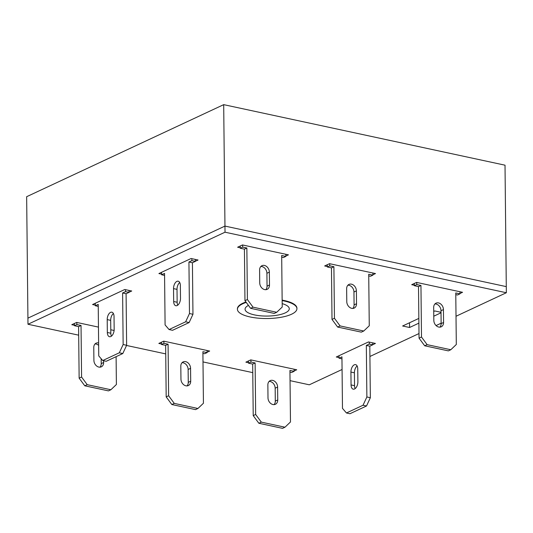 <?xml version="1.0" encoding="UTF-8"?>
<svg xmlns="http://www.w3.org/2000/svg" width="533" height="533" viewBox="0 0 533 533"><rect width="100%" height="100%" fill="white"/><g stroke="black" fill="none" stroke-linecap="round" stroke-linejoin="round"><path stroke-width="0.8" d="M248.438 305.396A22.106 7.089 179.4 0 0 245.067 309.247A22.106 7.089 179.4 0 0 260.604 315.809A22.106 7.089 179.4 0 0 285.275 312.878A22.106 7.089 179.4 0 0 289.279 308.78A22.106 7.089 179.4 0 0 282.184 303.637M246.233 302.404A29.755 9.541 179.4 0 0 242.801 303.737A29.755 9.541 179.4 0 0 237.418 309.293A29.755 9.541 179.4 0 0 258.272 318.168A29.755 9.541 179.4 0 0 291.544 314.23A29.755 9.541 179.4 0 0 296.928 308.674A29.755 9.541 179.4 0 0 282.15 300.599M223.693 104.648L505.017 165.183L506.283 286.621L224.959 226.085L27.923 318.141L26.65 196.704L223.693 104.648L224.959 226.085L27.923 318.141L27.983 324.257L78.684 335.17M296.928 308.674L296.921 308.187A29.755 9.541 179.4 0 0 284.236 300.525A29.755 9.541 179.4 0 0 282.144 300.112M129.013 292.264L131.718 291.005L124.755 289.506L92.569 304.543L95.287 305.129M441.011 312.291L434.808 310.959L433.729 311.465M418.845 318.414L402.615 325.996L409.577 327.495L418.891 323.145M433.775 316.196L441.018 312.811M285.855 256.053L288.453 254.841L242.495 244.947L237.618 247.225L240.243 247.792M459.939 293.516L462.544 292.297L416.586 282.41L411.709 284.689L414.328 285.255M98.458 327.109L76.672 322.425L71.795 324.704L74.413 325.263M114.109 330.48L110.784 329.76M290.045 380.649L309.307 384.799L342.073 369.489M369.915 356.477L419.005 333.551M436.081 325.57L441.124 323.211M456.008 316.262L506.35 292.737L225.026 232.201L27.983 324.257M126.541 345.464L165.73 353.899M203.006 361.92L252.775 372.634M245.946 302.011A29.755 9.541 179.4 0 0 237.412 308.814L237.418 309.293M207.071 352.26L209.676 351.04L163.711 341.153L158.834 343.432L161.459 343.998M372.9 274.781L375.499 273.569L329.541 263.682L324.664 265.96L327.282 266.52M195.344 261.277L198.049 260.011L191.087 258.512L158.894 273.556L161.619 274.142M294.116 370.988L296.714 369.775L250.757 359.882L245.88 362.16L248.498 362.726M372.734 344.711L375.439 343.445L368.476 341.946L336.29 356.99L339.008 357.576M506.35 292.737L506.283 286.621L224.959 226.085L225.026 232.201M409.577 327.495L409.531 322.765M250.923 359.915L250.943 362.04L255.12 362.94L255.66 414.474L261.303 422.116L284.975 427.213L290.478 421.969L289.939 370.435L294.116 371.328L294.096 369.209M267.859 384.966L267.992 397.845A5.95 4.604 65 0 0 270.498 403.268A5.95 4.604 65 0 0 275.388 404.287A5.95 4.604 65 0 0 277.74 399.943L277.606 387.058A5.95 4.604 65 0 0 275.101 381.641A5.95 4.604 65 0 0 270.211 380.622A5.95 4.604 65 0 0 267.859 384.966M289.959 372.101L291.678 372.467L294.116 371.328M248.485 360.948L248.505 363.18L252.682 364.079L253.222 415.613L258.858 423.255L282.537 428.352L284.975 427.213M274.055 404.62A5.95 4.604 65 0 0 275.301 401.082L275.168 388.197A5.95 4.604 65 0 0 269.105 381.428M250.943 362.04L248.505 363.18M255.12 362.94L252.682 364.079M255.66 414.474L253.222 415.613M261.303 422.116L258.858 423.255M163.878 341.187L163.904 343.312L168.082 344.211L168.621 395.746L174.258 403.388L197.93 408.485L203.433 403.241L202.893 351.7L207.077 352.599L207.051 350.481M180.814 366.231L180.954 379.116A5.95 4.604 65 0 0 183.452 384.54A5.95 4.604 65 0 0 188.342 385.559A5.95 4.604 65 0 0 190.701 381.215L190.567 368.33A5.95 4.604 65 0 0 188.062 362.913A5.95 4.604 65 0 0 183.172 361.887A5.95 4.604 65 0 0 180.814 366.231M202.913 353.372L204.639 353.739L207.077 352.599M161.439 342.213L161.459 344.451L165.643 345.351L166.183 396.885L171.819 404.527L195.491 409.624L197.93 408.485M187.016 385.892A5.95 4.604 65 0 0 188.262 382.354L188.129 369.469A5.95 4.604 65 0 0 182.059 362.693M163.904 343.312L161.459 344.451M168.082 344.211L165.643 345.351M168.621 395.746L166.183 396.885M174.258 403.388L171.819 404.527M195.325 259.424L195.344 261.383L192.42 262.749L192.959 314.29L189.128 322.552L172.545 330.3L169.061 329.547L165.09 324.93L164.55 273.396L161.626 274.762L161.599 272.29M177.775 305.149A5.95 3.251 102.1 0 1 177.149 302.251L177.016 289.366A5.95 3.251 102.1 0 1 179.734 282.53M191.847 258.678L191.867 260.63L188.935 262.003L189.481 313.537L185.644 321.805L169.061 329.547M173.531 288.62A5.95 3.251 102.1 0 1 178.202 281.204A5.95 3.251 102.1 0 1 180.361 285.428L180.494 298.313A5.95 3.251 102.1 0 1 175.83 305.729A5.95 3.251 102.1 0 1 173.671 301.505L173.531 288.62L177.016 289.366M195.344 261.383L191.867 260.63M192.42 262.749L188.935 262.003M192.959 314.29L189.481 313.537M189.128 322.552L185.644 321.805M164.57 275.394L161.626 274.762M242.662 244.987L242.682 247.105L246.859 248.005L247.399 299.546L253.042 307.181L276.714 312.278L282.217 307.035L281.677 255.5L285.855 256.4L285.835 254.274M259.598 270.031L259.731 282.916A5.95 4.604 65 0 0 262.236 288.333A5.95 4.604 65 0 0 267.126 289.352A5.95 4.604 65 0 0 269.485 285.008L269.345 272.13A5.95 4.604 65 0 0 266.846 266.707A5.95 4.604 65 0 0 261.956 265.687A5.95 4.604 65 0 0 259.598 270.031M281.697 257.166L283.416 257.539L285.855 256.4M240.223 246.013L240.243 248.245L244.42 249.144L244.96 300.685L250.603 308.321L274.275 313.417L276.714 312.278M265.8 289.692A5.95 4.604 65 0 0 267.046 286.148L266.906 273.269A5.95 4.604 65 0 0 260.844 266.493M242.682 247.105L240.243 248.245M246.859 248.005L244.42 249.144M247.399 299.546L244.96 300.685M253.042 307.181L250.603 308.321M329.707 263.715L329.727 265.834L333.905 266.733L334.444 318.274L340.081 325.916L363.759 331.006L369.262 325.763L368.723 274.228L372.9 275.128L372.88 273.003M346.643 288.759L346.776 301.645A5.95 4.604 65 0 0 349.282 307.061A5.95 4.604 65 0 0 354.172 308.087A5.95 4.604 65 0 0 356.524 303.743L356.39 290.858A5.95 4.604 65 0 0 353.885 285.435A5.95 4.604 65 0 0 348.995 284.415A5.95 4.604 65 0 0 346.643 288.759M368.743 275.894L370.462 276.267L372.9 275.128M327.262 264.741L327.289 266.98L331.466 267.872L332.006 319.414L337.642 327.055L361.321 332.146L363.759 331.006M352.839 308.42A5.95 4.604 65 0 0 354.085 304.883L353.952 291.997A5.95 4.604 65 0 0 347.889 285.222M329.727 265.834L327.289 266.98M333.905 266.733L331.466 267.872M334.444 318.274L332.006 319.414M340.081 325.916L337.642 327.055M416.746 282.443L416.773 284.569L420.95 285.468L421.49 337.003L427.126 344.644L450.805 349.741L456.308 344.498L455.768 292.957L459.946 293.856L459.919 291.738M433.682 307.488L433.822 320.373A5.95 4.604 65 0 0 436.327 325.796A5.95 4.604 65 0 0 441.211 326.816A5.95 4.604 65 0 0 443.569 322.472L443.436 309.586A5.95 4.604 65 0 0 440.931 304.17A5.95 4.604 65 0 0 436.041 303.15A5.95 4.604 65 0 0 433.682 307.488M455.782 294.629L457.507 294.996L459.946 293.856M414.308 283.469L414.334 285.708L418.512 286.607L419.051 338.142L424.688 345.784L448.366 350.881L450.805 349.741M439.885 327.149A5.95 4.604 65 0 0 441.131 323.611L440.998 310.726A5.95 4.604 65 0 0 434.928 303.95M416.773 284.569L414.334 285.708M420.95 285.468L418.512 286.607M421.49 337.003L419.051 338.142M427.126 344.644L424.688 345.784M76.839 322.458L76.859 324.577L81.036 325.476L81.576 377.018L87.212 384.659L110.891 389.75L116.394 384.506L116.101 356.67M98.625 342.926A5.95 4.604 65 0 0 96.127 343.159A5.95 4.604 65 0 0 93.775 347.503L93.908 360.388A5.95 4.604 65 0 0 96.413 365.805A5.95 4.604 65 0 0 101.303 366.831A5.95 4.604 65 0 0 103.655 362.487L103.635 360.734M74.393 323.484L74.42 325.716L78.598 326.616L79.137 378.157L84.774 385.799L108.452 390.889L110.891 389.75M98.652 345.384A5.95 4.604 65 0 0 95.021 343.965M99.971 367.164A5.95 4.604 65 0 0 101.217 363.626L101.163 358.716M76.859 324.577L74.42 325.716M81.036 325.476L78.598 326.616M81.576 377.018L79.137 378.157M87.212 384.659L84.774 385.799M95.267 303.277L95.294 305.749L98.219 304.383L98.758 355.917L102.729 360.541L119.312 352.793L123.15 344.525L122.61 292.99L125.535 291.624L125.515 289.666M107.206 319.607L107.34 332.492A5.95 3.251 -77.9 0 0 109.498 336.716A5.95 3.251 -77.9 0 0 114.169 329.301L114.029 316.415A5.95 3.251 -77.9 0 0 111.87 312.191A5.95 3.251 -77.9 0 0 107.206 319.607L110.684 320.36L110.817 333.238A5.95 3.251 -77.9 0 0 111.444 336.136M102.729 360.541L106.214 361.287L122.797 353.539L126.627 345.277L126.088 293.736L129.019 292.37L128.993 290.418M113.402 313.517A5.95 3.251 -77.9 0 0 110.684 320.36M95.294 305.749L98.245 306.382M119.312 352.793L122.797 353.539M123.15 344.525L126.627 345.277M122.61 292.99L126.088 293.736M125.535 291.624L129.019 292.37M372.714 342.859L372.74 344.818L369.809 346.184L370.348 397.725L366.517 405.986L349.934 413.735L346.45 412.982L342.479 408.365L341.939 356.83L339.015 358.196L338.988 355.724M355.165 388.584A5.95 3.251 102.1 0 1 354.538 385.685L354.405 372.8A5.95 3.251 102.1 0 1 357.123 365.964M369.236 342.113L369.256 344.065L366.331 345.437L366.871 396.972L363.033 405.24L346.45 412.982M350.927 372.054A5.95 3.251 102.1 0 1 355.591 364.639A5.95 3.251 102.1 0 1 357.75 368.863L357.89 381.748A5.95 3.251 102.1 0 1 353.219 389.163A5.95 3.251 102.1 0 1 351.06 384.939L350.927 372.054L354.405 372.8M372.74 344.818L369.256 344.065M369.809 346.184L366.331 345.437M370.348 397.725L366.871 396.972M366.517 405.986L363.033 405.24M341.966 358.829L339.015 358.196M277.606 387.058L275.168 388.197M277.74 399.943L275.301 401.082M190.567 368.33L188.129 369.469M190.701 381.215L188.262 382.354M177.149 302.251L173.671 301.505M269.345 272.13L266.906 273.269M269.485 285.008L267.046 286.148M356.39 290.858L353.952 291.997M356.524 303.743L354.085 304.883M443.436 309.586L440.998 310.726M443.569 322.472L441.131 323.611M103.655 362.487L101.217 363.626M107.34 332.492L110.817 333.238M354.538 385.685L351.06 384.939"/></g></svg>
